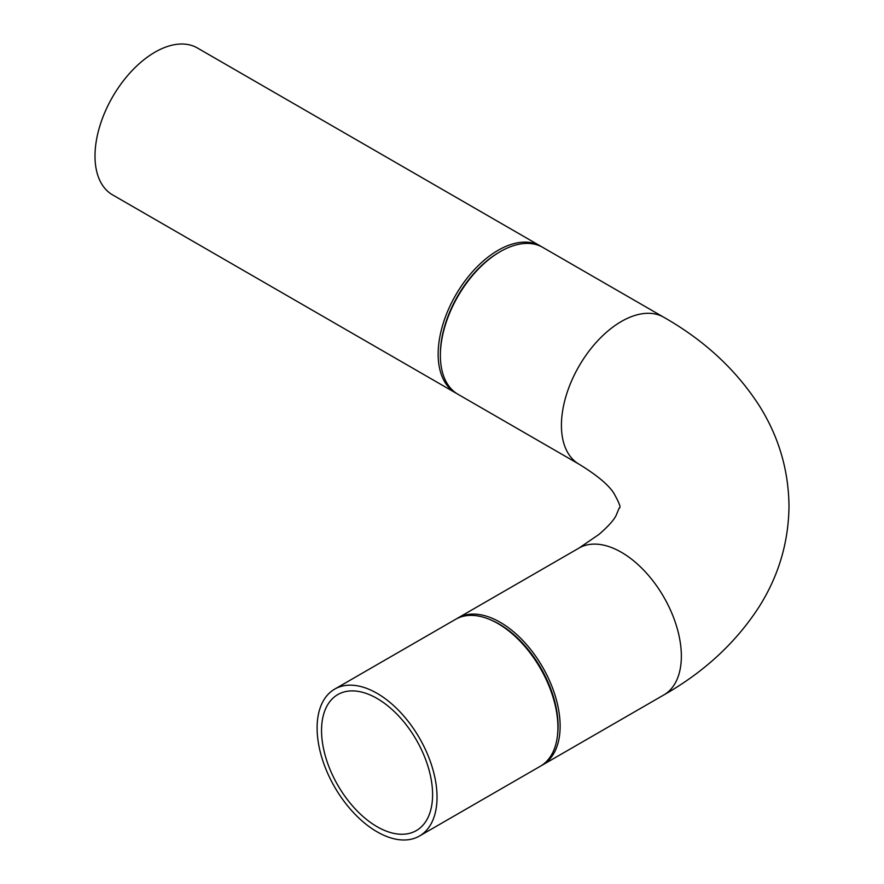 <?xml version="1.0" encoding="UTF-8"?>
<svg xmlns="http://www.w3.org/2000/svg" width="884" height="884" viewBox="0 0 884 884"><rect width="100%" height="100%" fill="white"/><g stroke="black" fill="none" stroke-linecap="round" stroke-linejoin="round"><path stroke-width="1.33" d="M419.48 836.021L540.345 766.24A84.809 48.963 -120 0 0 557.329 736.737A84.809 48.963 -120 0 0 557.914 727.41A84.809 48.963 -120 0 0 489.57 619.397A84.809 48.963 -120 0 0 455.536 619.352L334.671 689.133A84.809 48.963 60 0 1 400.021 711.852A84.809 48.963 60 0 1 437.039 797.202A84.809 48.963 60 0 1 419.48 836.021A84.809 48.963 60 0 1 334.671 787.058A84.809 48.963 60 0 1 334.671 689.133M489.57 619.397L491.018 619.993A83.262 48.068 60 0 1 558.102 726.04A83.262 48.068 60 0 1 557.528 735.19L557.329 736.737M456.663 618.734A84.809 48.963 60 0 1 457.757 618.071A84.809 48.963 60 0 1 523.118 640.789A84.809 48.963 60 0 1 560.136 726.129A84.809 48.963 60 0 1 542.566 764.958A84.809 48.963 60 0 1 541.439 765.577M663.796 317.268L542.743 247.376A84.809 48.963 120 0 0 500.344 251.575A84.809 48.963 120 0 0 440.376 355.445A84.809 48.963 120 0 0 457.945 394.264L578.987 464.155A84.809 48.963 -60 0 1 578.987 366.23A84.809 48.963 -60 0 1 663.796 317.268C704.305 340.296 736.151 369.799 759.334 405.789C778.727 436.619 788.605 470.067 788.992 506.112C788.605 542.212 778.694 575.694 759.268 606.557C736.085 642.491 704.261 671.962 663.796 694.968L542.566 764.958M440.376 355.445L440.376 354.164A83.24 48.056 -60 0 1 499.228 252.216L500.344 251.575M456.84 393.601A84.809 48.963 -60 0 1 455.724 392.982A84.809 48.963 -60 0 1 455.713 295.057A84.809 48.963 -60 0 1 540.522 246.095A84.809 48.963 -60 0 1 541.627 246.758M455.724 392.982L112.566 194.867A84.809 48.963 -60 0 1 112.566 96.942A84.809 48.963 -60 0 1 197.375 47.979L540.522 246.095M432.596 794.639A78.521 45.338 60 0 1 416.342 830.584A78.521 45.338 60 0 1 337.81 785.246A78.521 45.338 60 0 1 337.81 694.57A78.521 45.338 60 0 1 398.319 715.609A78.521 45.338 60 0 1 432.596 794.639M457.757 618.071L578.987 548.08A84.809 48.963 60 0 1 644.337 570.799A84.809 48.963 60 0 1 681.354 656.149A84.809 48.963 60 0 1 663.796 694.968M578.987 548.08L598.921 534.455C607.684 526.919 613.363 520.698 615.971 515.781L619.209 507.969C621.176 508.013 619.375 503.073 613.805 493.15C608.457 484.775 596.855 475.106 578.987 464.155"/></g></svg>

